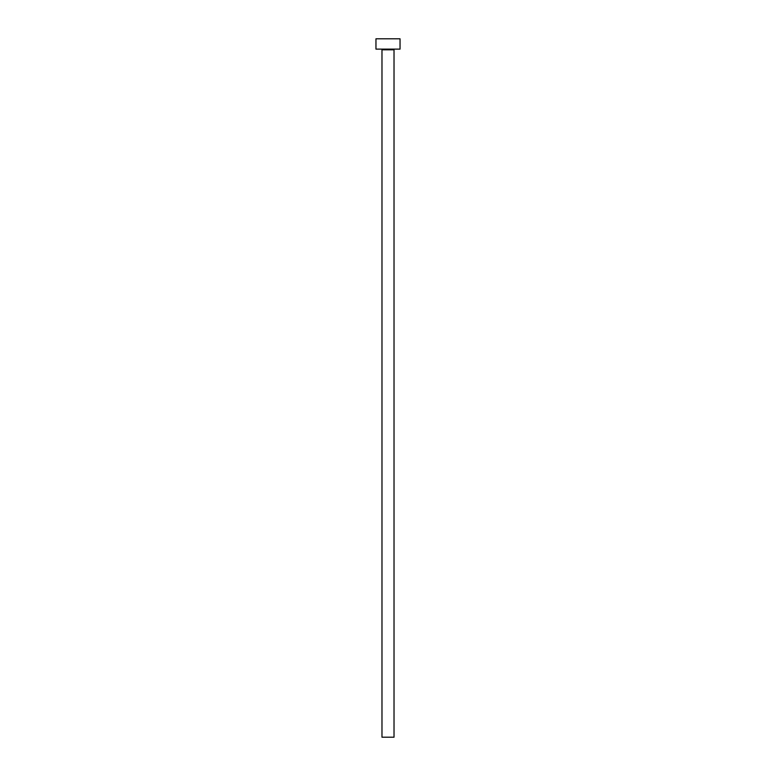 <?xml version="1.0" encoding="UTF-8"?>
<svg xmlns="http://www.w3.org/2000/svg" width="776" height="776" viewBox="0 0 776 776"><rect width="100%" height="100%" fill="white"/><g stroke="black" fill="none" stroke-linecap="round" stroke-linejoin="round"><path stroke-width="1.16" d="M394.024 49.809L381.976 49.809L381.976 737.2L394.024 737.2L394.024 49.809A0.689 0.689 0 0 1 394.712 49.121M381.976 49.809A0.689 0.689 0 0 0 381.288 49.121M400.038 49.121L375.962 49.121L375.962 38.8L400.038 38.8L400.038 49.121"/></g></svg>
